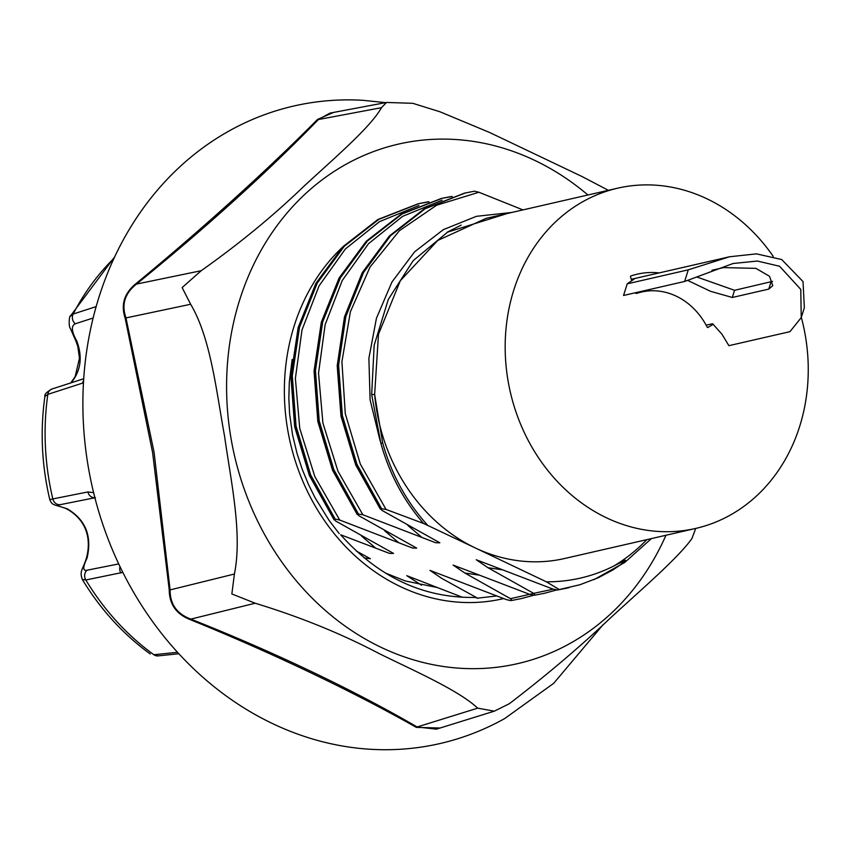 <?xml version="1.0" encoding="UTF-8"?>
<svg xmlns="http://www.w3.org/2000/svg" width="850" height="850" viewBox="0 0 850 850"><rect width="100%" height="100%" fill="white"/><g stroke="black" fill="none" stroke-linecap="round" stroke-linejoin="round"><path stroke-width="1.27" d="M684.622 281.467L623.539 295.471L627.215 283.836L688.287 269.832L729.491 256.774L756.5 253.863L781.713 259.548L803.016 281.584L804.355 307.711L801.242 317.592L800.774 289.404L779.599 266.262L757.403 261.046L733.114 263.489L684.622 281.467L688.287 269.832M706.159 325.21L712.608 323.723L722.001 334.284L728.886 345.674L789.958 331.659L801.242 317.592M711.981 270.268L723.616 267.601L755.905 268.356L769.537 276.303L772.767 285.696L768.761 289.106L732.296 297.479L710.558 291.316L687.852 280.511M385.294 572.985L405.439 580.996L437.059 587.488M342.476 247.222A199.973 172.125 77.1 0 0 305.341 486.933A199.973 172.125 77.1 0 0 503.561 598.591M292.156 359.444L289.308 382.181L288.841 398.406L289.606 413.833L292.57 434.902L297.033 453.475L302.207 469.264L308.614 484.766L315.084 497.792L329.067 520.381L339.171 533.556M429.08 201.833L418.837 203.639L378.866 219.364L344.229 246.33L317.273 283.061L299.54 327.144L292.294 375.828L296.055 426.126L310.632 474.863L335.134 519.021L334.188 519.233L309.708 475.044L295.099 426.317L291.391 376.061L298.626 327.346L316.274 283.252L343.315 246.553L377.931 219.523L418.03 203.819L377.889 219.502L343.113 246.553L315.924 283.316L298.169 327.516L290.902 376.348L294.663 426.743L309.389 475.554L334.029 519.754L334.188 519.233L335.612 520.986L393.539 553.424L389.417 553.371L340.659 534.767C378.664 577.341 423.513 598.23 475.214 597.433L477.881 598.326L441.681 578.34L429.962 570.371L506.398 599.622L510.924 600.663M477.881 598.134L496.411 595.977M190.57 619.767C272.191 652.981 352.081 691.018 416.341 727.377A1.105 0.765 124.8 0 1 417.148 726.973C352.824 689.605 273.381 651.791 190.867 619.108C176.896 613.934 169.979 604.201 170.096 589.911L169.224 589.751C169.309 604.35 176.428 614.348 190.57 619.767L190.867 619.108L255.181 603.224L231.848 593.948L234.409 574.026C242.611 533.577 230.817 480.888 224.613 436.401C216.452 392.36 210.928 338.257 190.644 304.268L182.134 287.576L201.227 270.704C239.466 243.578 273.498 215.613 303.312 186.83C331.914 160.268 370.685 127.383 381.448 107.684L386.506 102.468M333.604 112.412L317.517 119.436C267.325 170.127 203.182 228.14 136.021 283.603C124.302 293.101 120.668 304.598 125.141 318.102L152.607 452.604L169.224 589.751M234.409 574.026L170.096 589.911L154.084 452.349L125.917 317.645C121.338 304.491 124.865 293.303 136.499 284.081L136.021 283.603M201.227 270.704L136.499 284.081C204.68 228.852 268.473 171.158 318.399 119.542L329.938 113.114L386.293 102.499M436.422 729.162L417.148 726.973L477.689 708.156C458.447 690.126 413.918 670.724 379.036 653.523C341.328 633.675 300.05 616.909 255.181 603.224M416.341 727.377L440.077 728.025M386.527 102.457L412.803 103.317L439.939 111.764L489.515 132.441L582.059 176.545L608.356 190.315M603.351 624.367L553.679 683.336L504.688 718.558A327.048 281.499 -102.9 0 1 92.448 487.741A327.048 281.499 -102.9 0 1 362.865 100.311L385.56 102.637M773.224 256.381A174.548 150.238 77.1 0 0 706.987 198.826A174.548 150.238 77.1 0 0 617.684 188.169A174.548 150.238 77.1 0 0 510.276 391.892A174.548 150.238 77.1 0 0 695.736 528.424L691.911 538.581C677.854 558.344 639.253 591.388 610.279 618.099C580.306 646.606 546.667 675.134 509.352 703.704L494.339 711.163L477.689 708.156M421.451 585.172L406.799 575.684L462.676 597.369M631.412 279.671L634.174 279.044L627.215 283.836M696.607 276.909L734.549 290.307L772.597 281.371M713.235 324.328L707.71 327.526M631.656 280.404L630.519 276.898A0.733 0.637 77.1 0 1 630.902 275.984A86.349 74.332 -102.9 0 1 637.394 274.136A86.349 74.332 -102.9 0 1 659.133 272.914M708.039 327.441A0.733 0.637 77.1 0 1 707.179 327.133A67.979 58.512 77.1 0 0 641.506 292.039A67.979 58.512 77.1 0 0 636.512 293.462A0.733 0.637 77.1 0 1 635.694 292.974L635.609 292.708M507.376 213.477L447.61 232.124L413.174 260.663L388.333 299.37L374.17 345.249L371.673 394.591L380.874 443.339L382.649 442.85L374.648 394.464A174.548 150.238 77.1 0 0 475.161 547.878L546.369 581.814C570.106 581.931 592.588 576.672 613.817 566.015L625.388 560.182L620.224 565.027L612.553 570.138L598.453 577.671L580.008 584.715L559.289 589.549M380.874 443.339C389.364 473.758 403.58 500.459 423.534 523.451L475.161 547.878A174.548 150.238 77.1 0 0 564.464 558.535L695.736 528.424A174.548 150.238 77.1 0 0 801.316 317.358M617.684 188.169L486.115 218.354L437.75 240.444L400.329 280.723L378.484 334.273L374.648 394.464L371.673 394.591M511.923 600.429L521.613 598.528L511.923 600.429L510.499 598.676L464.833 573.028L453.114 565.069L529.55 594.309L534.076 595.351M535.086 595.117L544.765 593.215L535.086 595.117L533.662 593.364L487.985 567.715L476.266 559.757L552.713 588.997L557.239 590.038M546.369 581.814L559.289 589.571L557.292 590.028L566.674 588.179M423.534 523.462L386.027 509.426L360.326 464.058L345.291 413.695L341.913 361.728L350.402 311.737L370.037 267.038L399.404 230.701L436.592 205.243L478.901 192.249L522.952 209.897M335.134 519.021L339.713 520.051L412.569 548.059L416.691 548.122L358.764 515.674L357.34 513.921L362.865 514.739L435.678 542.736L439.854 542.81L381.926 510.361L380.502 508.608L386.027 509.426M464.344 193.194L424.192 208.887L389.417 235.939L362.238 272.691L344.484 316.891L337.206 365.723L340.978 416.118L355.693 464.929L380.332 509.129L356.022 464.419L341.413 415.692L337.694 365.436L344.941 316.721L362.589 272.627L389.629 235.928L424.235 208.909L465.471 192.939M441.192 198.507L401.041 214.189L366.265 241.241L339.086 278.003L321.332 322.203L314.054 371.036L317.815 421.43L332.541 470.241L357.181 514.441L332.871 469.731L318.261 421.005L314.543 370.749L321.778 322.033L339.426 277.939L366.478 241.241L401.083 214.221L442.319 198.252M356.267 550.991L370.388 558.737L364.236 557.94M380.163 440.969L370.101 399.925L368.889 358.275L376.444 318.229L391.956 282.009L414.598 251.823L443.349 229.638L476.436 216.314L511.849 212.447M452.232 196.531L442 198.326L402.018 214.051L367.391 241.018L340.436 277.748L322.703 321.831L315.446 370.515L319.207 420.814L333.784 469.551L358.286 513.708M478.901 192.249L474.428 191.186L465.152 193.014L425.17 208.739L390.543 235.705L363.587 272.436L345.854 316.519L338.598 365.203L342.369 415.512L356.936 464.238L381.438 508.396M465.396 192.961L474.428 191.186M362.865 514.739L337.981 471.261L322.904 423.066L318.538 373.118L325.146 324.615L342.231 280.543L368.549 243.642L402.613 216.367L442.106 200.207M339.713 520.051L314.829 476.574L299.742 428.368L295.386 378.431L301.994 329.928L319.069 285.855L345.397 248.954L379.461 221.669L418.954 205.509M418.03 203.819L419.156 203.564M553.222 589.178L533.662 593.364M533.726 593.406L510.499 598.676M544.956 593.162L543.83 593.428M96.124 306.616L73.164 314.033L70.199 316.349L114.644 256.87M93.596 492.618L87.869 491.959L52.817 498.918A247.573 213.095 77.1 0 1 47.834 394.368A7.353 6.534 -107.9 0 1 52.126 388.939C46.612 391.999 44.211 394.496 44.922 396.44L47.834 394.368L83.449 382.819M177.533 652.301L153.861 654.723A247.573 213.095 77.1 0 1 85.829 579.987A7.353 6.566 -101.2 0 1 87.061 570.201C82.705 571.285 82.716 567.226 87.072 558.014C92.225 535.946 85.531 519.499 66.98 508.683C57.789 506.058 55.579 504.709 60.361 504.645A7.353 6.566 -101.3 0 1 52.817 498.918L49.81 499.715C52.36 505.952 54.219 504.199 66.162 508.587C88.496 520.848 91.099 541.535 86.264 558.641C82.493 570.446 79.348 570.796 82.28 579.392L85.829 579.987L122.836 572.369M71.124 382.819C80.888 370.844 82.758 356.894 76.734 340.946A7.353 0.807 156.3 0 1 75.841 340.935L70.433 328.589C68.096 325.901 69.668 314.553 70.199 316.349M76.734 340.946C71.474 331.426 71.007 325.699 75.321 323.765A7.353 6.524 -107.9 0 1 73.164 314.033A247.573 213.095 77.1 0 1 113.985 258.283M87.072 558.014A7.353 2.199 -160.8 0 0 86.254 558.631A7.353 2.199 -160.8 0 0 86.222 558.758M66.98 508.683A7.353 3.156 113.6 0 1 66.151 508.598A7.353 3.156 113.6 0 1 66.013 508.523M153.861 654.723L157.994 655.903A7.353 6.46 -95.9 0 1 153.861 654.723M190.644 304.268L125.141 318.102M381.448 107.684L318.399 119.542A1.105 0.797 40.2 0 1 317.517 119.436M587.924 195.001A266.517 229.404 77.1 0 0 239.689 299.869A266.517 229.404 77.1 0 0 368.741 640.985A266.517 229.404 77.1 0 0 665.975 535.256M732.296 297.479L734.549 290.307M768.761 289.106L771.014 281.945M427.624 525.236C406.459 501.872 391.467 474.406 382.649 442.85M421.812 537.338L407.873 525.459M375.509 547.963L361.569 536.084M646.839 539.644A200.271 172.38 -102.9 0 1 613.817 566.015M502.063 569.766L487.985 567.715M478.954 575.099L464.833 573.017M398.661 542.64L384.636 530.729M83.704 378.76L52.126 388.949A7.353 6.534 -107.9 0 1 52.466 388.843M75.321 323.765L93.107 318.017M83.587 380.46A7.353 6.534 72.1 0 0 82.684 383.095M94.881 497.717A7.353 6.566 -101.3 0 1 87.869 491.959M60.361 504.645L95.423 497.654M120.009 566.621A7.353 6.566 78.8 0 0 120.881 573.017M118.724 563.922L87.061 570.201M493.776 711.333L436.061 729.268M631.295 279.299L729.491 256.774M461.157 225.112L447.1 232.262M464.206 193.216L465.152 193.003M442.244 198.273L451.339 196.488M419.082 203.575L428.188 201.801M417.902 203.841L418.837 203.628M594.076 579.604L624.707 562.487L651.408 538.592M566.982 588.126L568.979 587.658M556.463 590.028L544.542 593.258M533.311 595.34L521.39 598.57M441.054 198.528L441.989 198.316M635.917 293.324L641.506 292.039M70.741 382.946L75.119 376.741L79.464 358.233L77.807 346.407L75.852 340.935M44.901 396.429C40.067 430.844 41.703 465.279 49.81 499.715M82.269 579.392C100.427 609.354 123.091 634.217 150.248 653.99M157.994 655.903L178.872 653.746"/></g></svg>
